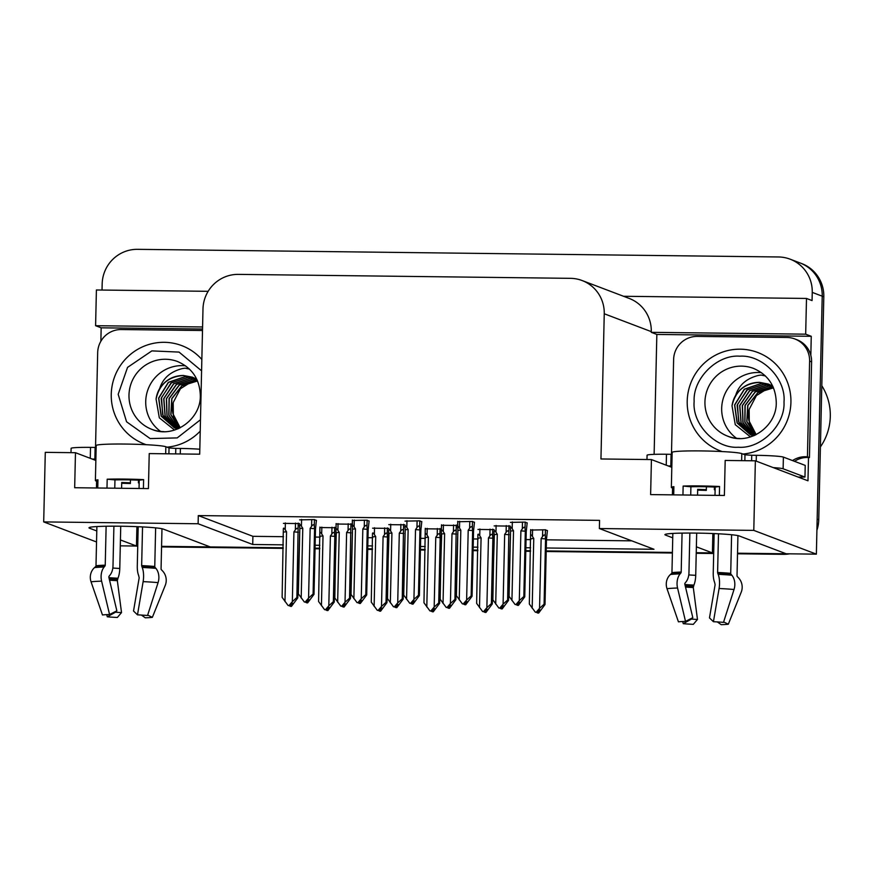 <?xml version="1.0" encoding="UTF-8"?>
<svg xmlns="http://www.w3.org/2000/svg" width="874" height="874" viewBox="0 0 874 874"><rect width="100%" height="100%" fill="white"/><g stroke="black" fill="none" stroke-linecap="round" stroke-linejoin="round"><path stroke-width="1.31" d="M102.029 290.048L102.171 283.93A35.091 34.501 110.8 0 1 137.535 249.33L778.483 256.967A35.091 34.501 110.8 0 1 790.14 259.185L800.103 262.965A35.091 34.501 110.8 0 1 822.216 296.188L816.371 554.149L786.174 553.788L739.218 535.959A37.429 2.316 -178.7 0 0 699.167 533.14A37.429 2.316 -178.7 0 0 664.917 534.669A37.429 2.316 -178.7 0 0 665.475 535.074L672.74 537.838M136.912 526.661L136.464 546.032L120.295 545.846M712.867 533.533L712.419 552.903L696.239 552.718L713.697 552.925M672.412 552.434L546.217 550.926L672.412 552.434M530.54 550.74L525.798 550.675L530.54 550.74M477.859 550.107L473.118 550.052L477.859 550.107M425.168 549.484L420.427 549.418L425.168 549.484M372.488 548.85L367.746 548.796L372.488 548.85M319.797 548.227L315.055 548.162L319.797 548.227M161.581 546.337L283.242 547.79L210.219 546.916L163.263 529.087A37.429 2.316 -178.7 0 0 123.223 526.268A37.429 2.316 -178.7 0 0 88.973 527.798A37.429 2.316 -178.7 0 0 89.519 528.202L96.785 530.966M100.871 341.253L101.165 327.816L202.539 329.028M654.123 454.36L656.844 334.447L811.258 336.293L810.832 355.314M808.505 457.506L807.98 480.798L755.365 460.817L725.18 460.456L724.382 495.471L650.627 494.597L651.425 459.571L600.951 458.97L604.251 313.766A35.091 34.501 -69.2 0 0 582.128 280.543A35.091 34.501 -69.2 0 0 570.471 278.336L238.362 274.381A35.091 34.501 -69.2 0 0 202.987 308.981L199.698 454.185L149.225 453.584L148.427 488.599L74.672 487.725L75.47 452.71L45.284 452.35L43.7 521.909L96.533 541.978M208.143 291.315L96.402 289.982L95.594 325.707L202.582 326.974M95.594 325.707L101.165 327.816M656.844 334.447L651.261 332.328L805.675 334.174L811.258 336.293M651.261 332.328L651.283 331.628A35.091 34.501 -69.2 0 0 629.16 298.405L582.128 280.543M805.675 334.174L806.494 298.449L623.533 296.275M790.14 259.185A35.091 34.501 110.8 0 1 812.252 292.397L812.066 300.569L806.494 298.449M546.283 547.987L653.981 549.276L599.367 528.541L753.792 530.387L755.365 460.817M753.792 530.387L816.371 554.149M120.426 539.946L136.464 546.032M696.381 546.818L712.419 552.903M43.7 521.909L198.114 523.755L252.728 544.491L283.318 544.852M315.121 545.234L319.862 545.289M367.812 545.868L372.553 545.922M420.492 546.49L425.234 546.545M473.184 547.124L477.925 547.179M525.864 547.747L530.605 547.801M95.856 460.445L75.47 452.71M671.811 467.317L651.425 459.571M599.367 528.541L599.553 520.369L198.3 515.584L198.114 523.755M198.3 515.584L252.903 536.319L283.504 536.691M315.306 537.062L320.048 537.117M367.998 537.696L372.739 537.75M420.678 538.318L425.419 538.373M473.369 538.952L478.111 539.007M526.05 539.575L530.791 539.629M546.468 539.826L631.76 540.842M252.903 536.319L252.728 544.491M369.112 521.254L367.211 520.205L352.331 520.489M421.792 521.887L419.902 520.838L405.012 521.123M474.484 522.51L472.583 521.461L457.703 521.745M527.175 523.144L525.274 522.095L510.383 522.379M316.421 520.631L314.531 519.582L299.64 519.866M352.244 524.214L336.108 524.018M404.935 524.837L388.799 524.651M457.615 525.471L441.479 525.274M510.307 526.093L494.171 525.908M299.563 523.581L283.427 523.395M388.712 528.377L372.575 528.18M441.403 528.999L425.267 528.803M494.083 529.633L477.947 529.436M547.419 530.835L545.518 529.786L530.638 530.059M336.02 527.743L319.895 527.546M137.742 545.911A35.091 34.501 110.8 0 1 136.475 545.758M785.595 553.57A35.091 34.501 110.8 0 1 781.793 553.734L737.525 553.209M818.752 519.735L823.811 296.789A35.091 34.501 110.8 0 0 801.698 263.566L800.103 262.965A35.091 34.501 110.8 0 1 822.216 296.188L817.157 519.123L818.752 519.735A35.091 34.501 110.8 0 1 816.906 530.267M789.703 553.832A35.091 34.501 110.8 0 1 783.388 554.334L737.514 553.788M713.676 553.504L696.228 553.297M672.39 553.013L546.206 551.505M530.529 551.319L525.787 551.265M477.849 550.696L473.096 550.642M425.157 550.063L420.416 550.008M372.466 549.44L367.725 549.385M319.786 548.806L315.044 548.752M283.231 548.369L161.559 546.927M137.731 546.316A35.091 34.501 110.8 0 1 136.158 546.032M336.272 533.446L334.25 602.033L327.903 610.565L327.105 610.271L329.465 607.528L328.668 607.222L326.308 609.965L324.56 609.648L326.308 609.965M334.818 536.374L334.534 533.85C334.196 531.938 333.289 531.993 331.825 534.014L330.394 536.046L328.81 605.813L333.344 601.694L334.818 536.374L330.394 536.046M334.25 602.033L333.344 601.694M324.56 609.648L318.584 601.509L319.906 527.088M327.903 610.565L327.105 610.271M326.887 609.298L326.865 610.26M326.406 609.844L327.193 610.565L326.406 610.26M328.81 605.813L325.51 609.659M319.786 533.675C319.764 531.774 320.397 531.84 321.687 533.894L321.84 527.12M320.07 536.199L323.019 535.959L321.687 533.894M321.435 605.726L323.019 535.959M295.51 523.078L295.357 529.852L293.926 531.884L292.342 601.662L289.043 605.507L288.092 605.496L282.127 597.357L283.34 528.606M284.968 601.574L286.552 531.796L285.219 529.731L285.372 522.958M299.804 529.283L297.783 597.882L296.876 597.532L298.22 523.111M297.783 597.882L291.435 606.414L290.638 606.108L292.998 603.366L292.2 603.06L289.84 605.802L288.092 605.496M289.458 605.802L290.736 606.239M283.602 532.037L286.552 531.796M283.318 529.513C283.296 527.612 283.93 527.688 285.219 529.731M295.357 529.852C296.821 527.83 297.728 527.776 298.067 529.688M293.926 531.884L298.351 532.211M289.84 605.802L289.043 605.507M292.342 601.662L296.876 597.532M291.435 606.414L290.638 606.108M290.419 605.136L290.397 606.108M289.939 606.097L290.736 606.403M316.432 520.303L315.492 529.032L314.006 594.353L307.648 602.885L306.61 602.579L309.21 599.837L308.413 599.531L306.064 602.273L304.316 601.957L306.064 602.273M306.632 601.607L306.61 602.579M307.648 602.885L306.861 602.579M306.151 602.568L306.949 602.874L306.162 602.153M311.734 519.549L311.581 526.323C313.045 524.302 313.941 524.247 314.29 526.159L314.443 519.582M311.581 526.323L310.15 528.355L314.574 528.683L314.29 526.159M310.15 528.355L308.566 598.133L313.089 594.003L314.574 528.683M314.006 594.353L313.089 594.003M308.566 598.133L305.266 601.967M304.316 601.957L298.34 593.828L299.826 528.508L302.775 528.267L301.432 526.203L301.596 519.429M299.826 528.508L299.563 525.077M299.542 525.984C299.509 524.083 300.143 524.16 301.432 526.203M301.191 598.045L302.775 528.267M673.712 494.87L673.898 486.665A35.091 2.163 -178.7 0 0 671.352 487.419L672.15 452.393A35.091 2.163 1.3 0 1 701.254 450.918A35.091 2.163 1.3 0 1 741.797 453.606L744.987 454.819L751.749 455.267L751.618 460.773M719.357 495.416L719.564 486.501A35.091 2.163 -178.7 0 0 700.456 485.944A35.091 2.163 -178.7 0 0 683.14 486.064L682.944 494.979M714.134 533.588L713.239 573.049A12.87 4.785 -87.3 0 0 714.615 582.401L715.118 584.684L709.48 617.896L713.435 621.709L719.084 588.508A12.87 4.785 -87.3 0 0 718.155 574.327L717.609 572.47L718.494 533.796M731.593 534.735L730.719 573.344A1.169 0.874 -84.7 0 0 730.992 574.207L731.855 575.234A12.87 9.592 95.3 0 1 734.029 589.502L723.486 622.375A26.908 1.661 1.3 0 0 713.435 621.709M723.628 621.938L728.315 624.211L741.207 592.222A12.87 11.919 82.6 0 0 738.432 577.736L737.361 576.621A1.169 1.082 -97.4 0 1 737.022 575.737L737.929 535.609M697.66 490.106A35.091 2.163 -178.7 0 0 706.323 490.38L706.421 486.763M671.352 487.419A35.091 2.163 -178.7 0 0 673.865 488.282M682.07 533.118L681.196 572.044A1.169 0.776 -91.8 0 1 680.912 572.885L680.103 573.868A12.87 8.543 88.2 0 0 677.558 588.016L685.522 621.381A26.908 1.661 1.3 0 0 678.432 621.84L667.015 588.694A12.87 11.919 -97.4 0 1 670.445 574.502L671.571 573.497A1.169 1.082 82.6 0 0 671.953 572.645L672.838 533.424M690.722 495.066L690.908 486.774A23.39 1.442 1.3 0 1 715.183 487.069L714.998 495.361M715.129 489.746A23.39 1.442 1.3 0 1 714.364 489.746L714.419 487.037M706.356 489.648A23.39 1.442 1.3 0 1 697.681 489.353L697.55 495.154M696.687 533.107L695.726 575.332A12.87 4.785 92.7 0 1 693.912 585.099L693.301 587.536L697.474 619.458A16.049 0.994 1.3 0 1 691.476 619.065L691.301 618.464M685.522 621.381L692.82 617.689L684.855 584.324A1.169 0.776 -91.8 0 1 685.085 583.045L685.904 582.051A12.87 8.543 88.2 0 0 688.952 572.754L689.859 533.053M697.474 619.458L693.311 624.342A26.908 1.661 1.3 0 1 683.26 623.675L691.476 619.065M728.315 624.211A26.908 1.661 1.3 0 1 721.236 624.67L717.336 621.927M682.649 621.501L683.26 623.675M714.364 489.746L715.118 489.899M798.148 477.062A23.39 1.442 1.3 0 1 804.965 477.073L783.126 468.781A23.39 1.442 -178.7 0 0 773.261 467.612M671.833 465.984L668.195 465.94M804.965 477.073L805.227 465.405L783.388 457.102A23.39 1.442 -178.7 0 0 756.36 455.321L751.749 455.267M670.817 465.973L671.079 454.305L666.469 454.251A23.39 1.442 -178.7 0 0 647.066 455.234L646.968 459.527M671.079 454.305L672.106 454.305M671.472 454.305L673.625 359.487A23.39 23.008 110.8 0 1 697.201 336.414L787.092 337.484A23.39 23.008 110.8 0 1 809.608 361.104L807.434 456.818L809.433 457.572L811.596 361.858A23.39 23.008 -69.2 0 0 796.859 339.713L794.87 338.959M794.521 461.33A23.39 23.008 110.8 0 1 809.433 457.572M792.521 460.576A23.39 23.008 110.8 0 1 807.434 456.818M683.14 486.064L690.908 486.774M715.183 487.069L719.564 486.501M388.963 534.069L386.942 602.667L380.583 611.199L379.786 610.893L382.146 608.151L381.348 607.856L378.988 610.587L377.251 610.281L378.988 610.587M387.51 536.997L387.226 534.473C386.876 532.572 385.969 532.627 384.516 534.637L383.085 536.68L381.501 606.447L386.024 602.317L387.51 536.997L383.085 536.68M386.942 602.667L386.024 602.317M377.251 610.281L371.275 602.142L372.488 533.391M380.583 611.199L379.786 610.893M379.567 609.921L379.545 610.893M379.098 610.467L379.884 611.188L379.087 610.882M381.501 606.447L378.191 610.292M372.477 534.298C372.444 532.397 373.078 532.474 374.367 534.517L374.52 527.743M372.761 536.822L375.711 536.592L374.367 534.517M374.127 606.359L375.711 536.592M441.643 534.702L439.633 603.289L433.275 611.822L432.477 611.527L434.837 608.785L434.039 608.479L431.68 611.221L429.942 610.904L431.68 611.221M440.19 537.63L439.906 535.106C439.567 533.195 438.661 533.249 437.197 535.27L435.765 537.302L434.181 607.069L438.715 602.951L440.19 537.63L435.765 537.302M439.633 603.289L438.715 602.951M429.942 610.904L423.966 602.776L425.277 528.344M433.275 611.822L432.477 611.527M432.259 610.555L432.237 611.516M431.778 611.101L432.575 611.822L431.778 611.516M434.181 607.069L430.882 610.915M425.157 534.932C425.135 533.031 425.769 533.096 427.058 535.15L427.211 528.377M425.441 537.455L428.391 537.215L427.058 535.15M426.807 606.982L428.391 537.215M494.334 535.325L492.313 603.923L485.955 612.456L485.157 612.15L487.517 609.407L486.72 609.112L484.371 611.855L482.623 611.538L484.371 611.855M492.881 538.253L492.597 535.729C492.248 533.828 491.341 533.883 489.888 535.893L488.457 537.936L486.873 607.703L491.396 603.573L492.881 538.253L488.457 537.936M492.313 603.923L491.396 603.573M482.623 611.538L476.647 603.399L477.87 534.648M485.955 612.456L485.157 612.15M484.939 611.177L484.917 612.15M484.469 611.724L485.256 612.445L484.458 612.139M486.873 607.703L483.573 611.549M477.849 535.554C477.816 533.653 478.449 533.73 479.739 535.773L479.902 528.999M478.133 538.078L481.082 537.849L479.739 535.773M479.498 607.616L481.082 537.849M547.43 530.507L546.479 539.236L545.005 604.546L538.646 613.078L537.849 612.783L540.208 610.041L539.411 609.735L537.051 612.477L535.314 612.161L537.051 612.477M545.562 538.887L545.278 536.363C544.939 534.451 544.032 534.506 542.568 536.527L541.137 538.559L539.553 608.337L544.087 604.207L545.562 538.887L541.137 538.559M545.005 604.546L544.087 604.207M535.314 612.161L529.338 604.032L530.649 529.6M538.646 613.078L537.849 612.783M537.63 611.811L537.608 612.772M537.16 612.357L537.947 613.078L537.149 612.772M539.553 608.337L536.254 612.171M530.529 536.188C530.507 534.287 531.141 534.353 532.43 536.407L532.583 529.633M530.813 538.712L533.763 538.471L532.43 536.407M532.179 608.238L533.763 538.471M348.202 523.701L348.049 530.474L346.617 532.517L345.033 602.284L341.734 606.13L340.784 606.119L334.808 597.98L336.119 523.559M337.659 602.197L339.243 532.43L337.899 530.354L338.052 523.581M352.495 529.917L350.474 598.504L349.556 598.155L350.9 523.734M350.474 598.504L344.116 607.037L343.318 606.742L345.678 604L344.88 603.694L342.521 606.436L340.784 606.119M342.138 606.425L343.416 606.862M336.293 532.67L339.243 532.43M336.009 530.136C335.977 528.246 336.61 528.311 337.899 530.354M348.049 530.474C349.502 528.464 350.408 528.409 350.758 530.31M346.617 532.517L351.042 532.845M342.521 606.436L341.734 606.13M345.033 602.284L349.556 598.155M344.116 607.037L343.318 606.742M343.1 605.758L343.078 606.731M342.619 606.731L343.416 607.026M400.882 524.334L400.729 531.108L399.298 533.14L397.714 602.918L394.414 606.764L393.475 606.753L387.499 598.614L388.712 529.863M390.339 602.831L391.923 533.053L390.591 530.988L390.744 524.214M405.175 530.54L403.165 599.138L402.248 598.788L403.591 524.367M403.165 599.138L396.807 607.67L396.009 607.364L398.369 604.622L397.572 604.316L395.212 607.059L393.475 606.753M394.829 607.059L396.108 607.496M388.974 533.293L391.923 533.053M388.69 530.769C388.668 528.868 389.301 528.945 390.591 530.988M400.729 531.108C402.193 529.087 403.1 529.032 403.438 530.944M399.298 533.14L403.722 533.468M395.212 607.059L394.414 606.764M397.714 602.918L402.248 598.788M396.807 607.67L396.009 607.364M395.791 606.392L395.769 607.364M395.31 607.354L396.108 607.659M453.573 524.957L453.42 531.731L451.989 533.774L450.405 603.541L447.106 607.386L446.155 607.375L440.179 599.236L441.49 524.815M443.031 603.453L444.615 533.686L443.282 531.611L443.435 524.837M457.867 531.173L455.846 599.761L454.928 599.411L456.283 524.99M455.846 599.761L449.498 608.293L448.701 607.998L451.05 605.256L450.252 604.95L447.903 607.692L446.155 607.375M447.51 607.681L448.799 608.118M441.665 533.927L444.615 533.686M441.381 531.392C441.348 529.502 441.982 529.568 443.282 531.611M453.42 531.731C454.884 529.72 455.78 529.666 456.13 531.578M451.989 533.774L456.414 534.101M447.903 607.692L447.106 607.386M450.405 603.541L454.928 599.411M449.498 608.293L448.701 607.998M448.471 607.015L448.449 607.987M447.991 607.987L448.788 608.293M506.254 525.591L506.101 532.364L504.669 534.396L503.096 604.174L499.786 608.02L498.846 608.009L492.87 599.87L494.083 531.119M495.711 604.087L497.295 534.309L495.962 532.244L496.115 525.471M510.547 531.796L508.537 600.394L507.619 600.045L508.963 525.624M508.537 600.394L502.179 608.927L501.381 608.621L503.741 605.879L502.943 605.573L500.584 608.315L498.846 608.009M500.201 608.315L501.479 608.752M494.345 534.549L497.295 534.309M494.061 532.026C494.039 530.125 494.673 530.201 495.962 532.244M506.101 532.364C507.565 530.343 508.471 530.289 508.81 532.2M504.669 534.396L509.105 534.724M500.584 608.315L499.786 608.02M503.096 604.174L507.619 600.045M502.179 608.927L501.381 608.621M501.163 607.649L501.141 608.621M500.682 608.61L501.479 608.916M369.123 520.937L368.173 529.655L366.698 594.976L360.339 603.508L359.301 603.202L361.902 600.46L361.104 600.165L358.744 602.907L357.007 602.59L358.744 602.907M359.323 602.23L359.301 603.202M360.339 603.508L359.542 603.202M358.843 603.202L359.64 603.497L358.853 602.787M364.414 520.172L364.261 526.946C365.725 524.935 366.632 524.881 366.971 526.782L367.124 520.205M364.261 526.946L362.83 528.989L367.255 529.305L366.971 526.782M362.83 528.989L361.246 598.756L365.78 594.626L367.255 529.305M366.698 594.976L365.78 594.626M361.246 598.756L357.947 602.601M357.007 602.59L351.031 594.451L352.506 529.131L355.456 528.901L354.123 526.825L354.276 520.052M352.506 529.131L352.342 520.03M352.222 526.607C352.2 524.706 352.834 524.782 354.123 526.825M353.872 598.668L355.456 528.901M421.803 521.559L420.864 530.289L419.378 595.609L413.031 604.142L411.982 603.836L414.582 601.094L413.784 600.788L411.436 603.53L409.688 603.213L411.436 603.53M412.004 602.863L411.982 603.836M413.031 604.142L412.233 603.836M411.523 603.825L412.32 604.131L411.534 603.41M417.106 520.806L416.953 527.579C418.417 525.558 419.312 525.503 419.662 527.415L419.815 520.838M416.953 527.579L415.521 529.611L419.946 529.939L419.662 527.415M415.521 529.611L413.937 599.389L418.46 595.26L419.946 529.939M419.378 595.609L418.46 595.26M413.937 599.389L410.638 603.235M409.688 603.213L403.712 595.085L405.197 529.764L408.147 529.524L406.814 527.459L406.967 520.686M405.197 529.764L404.935 526.334M404.913 527.24C404.881 525.34 405.514 525.416 406.814 527.459M406.563 599.302L408.147 529.524M474.495 522.193L473.544 530.911L472.069 596.232L465.711 604.764L464.673 604.458L467.273 601.727L466.476 601.421L464.116 604.163L462.379 603.847L464.116 604.163M464.695 603.486L464.673 604.458M465.711 604.764L464.913 604.458M464.214 604.458L465.012 604.753L464.225 604.043M469.786 521.428L469.633 528.202C471.097 526.192 472.004 526.137 472.342 528.038L472.495 521.461M469.633 528.202L468.202 530.245L472.637 530.573L472.342 528.038M468.202 530.245L466.629 600.012L471.152 595.882L472.637 530.573M472.069 596.232L471.152 595.882M466.629 600.012L463.318 603.858M462.379 603.847L456.403 595.707L457.878 530.387L460.827 530.157L459.495 528.082L459.648 521.308M457.878 530.387L457.714 521.286M457.594 527.863C457.572 525.973 458.205 526.039 459.495 528.082M459.243 599.925L460.827 530.157M527.175 522.816L526.235 531.545L524.75 596.866L518.402 605.398L517.364 605.092L519.954 602.35L519.156 602.044L516.807 604.786L515.059 604.469L516.807 604.786M517.386 604.12L517.364 605.092M518.402 605.398L517.605 605.092M516.895 605.081L517.692 605.387L516.905 604.666M522.477 522.062L522.324 528.836C523.788 526.814 524.684 526.76 525.034 528.672L525.187 522.095M522.324 528.836L520.893 530.868L525.318 531.195L525.034 528.672M520.893 530.868L519.309 600.646L523.832 596.516L525.318 531.195M524.75 596.866L523.832 596.516M519.309 600.646L516.01 604.491M515.059 604.469L509.083 596.341L510.569 531.021L513.519 530.78L512.186 528.715L512.339 521.942M510.569 531.021L510.307 527.59M510.285 528.497C510.263 526.596 510.886 526.672 512.186 528.715M511.935 600.558L513.519 530.78M784.011 402.248C785.202 425.07 760.817 449.094 738.301 447.237C715.762 448.843 692.175 424.556 694.12 401.701L694.131 401.177C692.94 378.344 717.325 354.331 739.841 356.188C762.379 354.582 785.966 378.857 784.022 401.723L784.011 402.248M768.388 384.068L759.484 382.386C744.451 383.369 735.296 391.202 732.03 405.897A26.908 26.449 -69.2 0 1 735.679 395.321C741.294 386.832 749.182 382.495 759.331 382.331L768.399 384.068L772.747 386.188M769.644 384.582L761.877 383.293L744.419 389.291L734.739 405.012L737.263 423.038L750.985 435.012M769.601 384.56L761.724 383.238L744.255 389.225L734.575 404.946L737.088 422.983L750.493 434.826L753.661 435.798M750.307 434.564L738.661 421.902L737.492 404.411L747.423 389.717L764.269 384.21L770.835 385.128L764.116 384.145L746.866 389.968L737.099 405.317L739.109 423.169L751.902 435.318M753.017 435.634L741.152 423.049L739.83 405.503L749.739 390.678L766.662 385.117L771.971 385.729M771.895 385.696L766.509 385.052L749.564 390.634L739.666 405.481L741.021 423.049L752.929 435.613M753.88 435.7L743.042 422.743L742.474 405.547L752.492 391.323L769.054 386.024L772.824 386.352M772.802 386.308L768.891 385.958L752.306 391.279L742.288 405.558L742.922 422.787L753.847 435.722M754.502 435.438L744.91 422.109L745.194 405.405L755.333 391.902L773.129 387.018M754.459 435.46L744.779 422.153L745.009 405.416L755.147 391.869L771.283 386.865L773.108 386.964M755.256 435.088L746.899 421.596L747.893 405.481L757.944 392.655L773.49 387.838M773.457 387.783L757.834 392.568L747.729 405.427L746.767 421.607L755.212 435.11M756.108 434.673L749.302 423.082L749.149 409.436A26.908 26.449 -69.2 0 0 748.887 420.602L756.174 434.64M722.197 451.574A52.637 51.763 110.8 0 1 720.384 450.918A52.637 51.763 110.8 0 1 688.188 392.065A52.637 51.763 110.8 0 1 740.267 349.185A52.637 51.763 110.8 0 1 757.758 352.495A52.637 51.763 110.8 0 1 790.38 408.813A52.637 51.763 110.8 0 1 742.955 454.043M761.472 372.674A36.26 35.659 -69.2 0 0 758.228 372.488A36.26 35.659 -69.2 0 0 723.519 397.572A36.26 35.659 -69.2 0 0 736.553 438.3M820.413 446.909A54.975 54.057 -69.2 0 0 830.3 416.428A54.975 54.057 -69.2 0 0 821.8 385.74M749.149 409.436L756.403 395.605L767.82 388.417M765.406 375.962L761.025 375.044L758.435 375.416C746.451 378.442 738.858 385.073 735.679 395.321M750.482 436.934L735.274 424.688L732.03 405.897M200.474 419.749L177.214 437.907L150.131 438.573L126.566 421.781L118.176 394.305L127.549 367.386L151.868 350.889L179.05 352.091L201.588 370.838M192.433 377.197L183.54 375.514C168.507 376.497 159.352 384.331 156.075 399.036A26.908 26.449 -69.2 0 1 159.724 388.46C165.339 379.961 173.227 375.623 183.376 375.459L192.455 377.197L196.792 379.316M193.7 377.71L185.933 376.432L168.463 382.419L158.784 398.14L161.319 416.166L175.029 428.14M193.646 377.688L185.769 376.366L168.3 382.353L158.62 398.085L161.133 416.122L174.549 427.954L177.706 428.926M174.352 427.692L162.706 415.03L161.537 397.55L171.468 382.845L188.314 377.339L194.88 378.267M175.947 428.446L163.154 416.297L161.144 398.457L170.911 383.096L188.161 377.273L194.836 378.245M177.061 428.763L165.197 416.188L163.886 398.631L173.784 383.806L190.707 378.245L196.016 378.868M195.94 378.824L190.554 378.18L173.609 383.762L163.711 398.61L165.066 416.188L176.974 428.741M196.858 379.447L192.946 379.087L176.351 384.407L166.333 398.686L166.967 415.915L177.892 428.85L167.087 415.871L166.519 398.675L176.537 384.451L193.099 379.152L196.868 379.48M178.547 428.566L168.955 415.248L169.239 398.544L179.378 385.03L197.174 380.146M178.504 428.588L168.824 415.292L169.064 398.544L179.192 384.997L195.339 379.993L197.153 380.092M179.301 428.227L170.943 414.724L171.938 398.62L181.989 385.795L197.535 380.977M197.502 380.911L181.879 385.696L171.774 398.566L170.812 414.735L179.257 428.238M180.153 427.812L173.347 416.21L173.194 402.575A26.908 26.449 -69.2 0 0 172.943 413.741L180.219 427.779M146.242 444.702A52.637 51.763 110.8 0 1 144.428 444.058A52.637 51.763 110.8 0 1 112.233 385.205A52.637 51.763 110.8 0 1 164.312 342.313A52.637 51.763 110.8 0 1 181.803 345.634A52.637 51.763 110.8 0 1 201.85 359.465M185.517 365.813A36.26 35.659 -69.2 0 0 182.273 365.616A36.26 35.659 -69.2 0 0 147.564 390.7A36.26 35.659 -69.2 0 0 160.608 431.428M173.194 402.575L180.448 388.733L191.865 381.545M200.222 431.122A52.637 51.763 110.8 0 1 167 447.171M189.45 369.09L185.07 368.183L182.491 368.544C170.496 371.57 162.903 378.213 159.724 388.46M174.538 430.063L159.319 417.816L156.075 399.036M97.757 487.998L97.943 479.793A35.091 2.163 -178.7 0 0 95.397 480.547L96.195 445.532A35.091 2.163 1.3 0 1 125.299 444.058A35.091 2.163 1.3 0 1 165.842 446.734L169.032 447.947L175.794 448.395L175.663 453.901M143.412 488.544L143.609 479.629A35.091 2.163 -178.7 0 0 124.501 479.072A35.091 2.163 -178.7 0 0 107.185 479.192L106.989 488.107M138.179 526.716L137.284 566.177A12.87 4.785 -87.3 0 0 138.66 575.529L139.174 577.823L133.525 611.024L137.491 614.848L143.128 581.636A12.87 4.785 -87.3 0 0 142.2 567.455L141.654 565.609L142.538 526.924M155.638 527.863L154.764 566.472A1.169 0.874 -84.7 0 0 155.037 567.335L155.9 568.362A12.87 9.592 95.3 0 1 158.074 582.63L147.531 615.514A26.908 1.661 1.3 0 0 137.491 614.848M147.673 615.067L152.36 617.339L165.262 585.351A12.87 11.919 82.6 0 0 162.477 570.864L161.406 569.75A1.169 1.082 -97.4 0 1 161.067 568.865L161.974 528.737M121.715 483.246A35.091 2.163 -178.7 0 0 130.368 483.508L130.466 479.892M95.397 480.547A35.091 2.163 -178.7 0 0 97.91 481.41M106.125 526.246L105.241 565.172A1.169 0.776 -91.8 0 1 104.956 566.013L104.148 567.008A12.87 8.543 88.2 0 0 101.603 581.144L109.567 614.509A26.908 1.661 1.3 0 0 102.477 614.968L91.06 581.833A12.87 11.919 -97.4 0 1 94.49 567.63L95.616 566.625A1.169 1.082 82.6 0 0 95.998 565.773L96.883 526.563M114.767 488.205L114.953 479.913A23.39 1.442 1.3 0 1 139.228 480.197L139.042 488.49M139.174 482.874A23.39 1.442 1.3 0 1 138.409 482.885L138.474 480.165M130.401 482.787A23.39 1.442 1.3 0 1 121.726 482.481L121.595 488.282M120.732 526.235L119.782 568.461A12.87 4.785 92.7 0 1 117.957 578.227L117.345 580.664L121.519 612.587A16.049 0.994 1.3 0 1 115.521 612.193L115.346 611.592M109.567 614.509L116.865 610.828L108.9 577.463A1.169 0.776 -91.8 0 1 109.141 576.174L109.949 575.19A12.87 8.543 88.2 0 0 112.997 565.893L113.904 526.181M121.519 612.587L117.356 617.47A26.908 1.661 1.3 0 1 107.305 616.804L115.521 612.193M152.36 617.339A26.908 1.661 1.3 0 1 145.281 617.809L141.38 615.056M106.694 614.63L107.305 616.804M138.409 482.885L139.174 483.027M95.878 459.112L92.24 459.068M199.807 449.225A23.39 1.442 -178.7 0 0 180.405 448.449L175.794 448.395M94.862 459.101L95.124 447.433L90.514 447.379A23.39 1.442 -178.7 0 0 71.111 448.362L71.013 452.656M95.124 447.433L96.151 447.433M95.528 447.433L97.68 352.615A23.39 23.008 110.8 0 1 121.257 329.542L202.506 330.514M107.185 479.192L114.953 479.913M139.228 480.197L143.609 479.629M96.457 487.987L96.61 481.137M672.412 494.848L672.565 488.009M665.485 534.287L665.475 535.074M812.252 292.397L823.811 296.789M604.251 313.766L651.283 331.628M89.53 527.415L89.519 528.202M783.388 554.334L781.793 553.734M334.534 533.85L334.687 527.273M319.808 532.758L319.939 527.088M331.978 527.24L331.825 534.014M717.609 572.47A35.091 2.163 1.3 0 1 730.719 573.344M741.797 453.606L741.644 460.653M671.953 572.645A35.091 2.163 1.3 0 1 681.196 572.044M695.726 575.332A23.39 1.442 1.3 0 1 688.788 574.906M693.912 585.099A27.673 1.704 1.3 0 1 684.91 584.531M693.443 586.214A28.853 1.781 1.3 0 1 685.194 585.711M693.301 587.536A29.159 1.803 1.3 0 1 685.511 587.066M667.015 588.694A40.018 2.469 1.3 0 1 677.558 588.016M719.084 588.508A40.018 2.469 1.3 0 1 734.029 589.502M670.445 574.502A36.664 2.261 1.3 0 1 680.103 573.868M718.155 574.327A36.664 2.261 1.3 0 1 731.855 575.234M671.571 573.497A35.484 2.185 1.3 0 1 680.912 572.885M717.74 573.322A35.484 2.185 1.3 0 1 730.992 574.207M756.229 461.144L756.36 455.321M666.469 454.251L666.228 465.197M809.608 361.104L811.596 361.858M783.126 468.781L783.388 457.102M744.856 460.685L744.987 454.819M387.226 534.473L387.368 527.896M384.669 527.863L384.516 534.637M439.906 535.106L440.059 528.53M425.179 534.014L425.31 528.344M437.35 528.497L437.197 535.27M492.597 535.729L492.739 529.152M490.041 529.12L489.888 535.893M545.278 536.363L545.431 529.786M530.551 535.27L530.682 529.6M542.721 529.753L542.568 536.527M336.031 529.229L336.151 523.559M441.403 530.485L441.523 524.815M352.244 525.7L352.375 520.03M457.615 526.956L457.747 521.286M739.841 438.497A36.26 35.659 110.8 0 1 727.791 436.213A36.26 35.659 110.8 0 1 704.936 402.302A36.26 35.659 110.8 0 1 741.491 366.13A36.26 35.659 110.8 0 1 753.541 368.413C768.06 374.771 775.642 386.035 776.254 402.226C777.139 426.086 749.783 445.751 727.791 436.213M163.886 431.636A36.26 35.659 110.8 0 1 151.836 429.353A36.26 35.659 110.8 0 1 128.981 395.441A36.26 35.659 110.8 0 1 165.536 359.258A36.26 35.659 110.8 0 1 177.586 361.541C192.116 367.899 199.687 379.163 200.31 395.354C201.184 419.214 173.828 438.879 151.836 429.353M141.654 565.609A35.091 2.163 1.3 0 1 154.764 566.472M165.842 446.734L165.689 453.781M95.998 565.773A35.091 2.163 1.3 0 1 105.241 565.172M119.782 568.461A23.39 1.442 1.3 0 1 112.833 568.034M117.957 578.227A27.673 1.704 1.3 0 1 108.955 577.659M117.498 579.342A28.853 1.781 1.3 0 1 109.239 578.839M117.345 580.664A29.159 1.803 1.3 0 1 109.556 580.205M91.06 581.833A40.018 2.469 1.3 0 1 101.603 581.144M143.128 581.636A40.018 2.469 1.3 0 1 158.074 582.63M94.49 567.63A36.664 2.261 1.3 0 1 104.148 567.008M142.2 567.455A36.664 2.261 1.3 0 1 155.9 568.362M95.616 566.625A35.484 2.185 1.3 0 1 104.956 566.013M141.785 566.461A35.484 2.185 1.3 0 1 155.037 567.335M180.273 453.956L180.405 448.449M90.514 447.379L90.273 458.326M168.9 453.825L169.032 447.947M721.979 451.53L720.384 450.918M759.353 353.107L757.758 352.495M146.024 444.658L144.428 444.058M183.398 346.235L181.803 345.634"/></g></svg>
